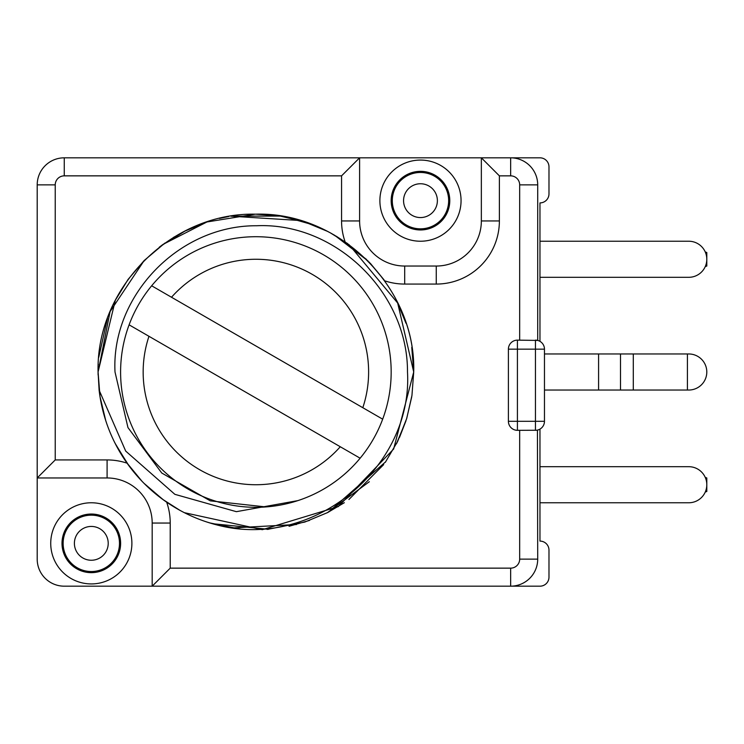 <?xml version="1.0" encoding="UTF-8"?>
<svg xmlns="http://www.w3.org/2000/svg" width="744" height="744" viewBox="0 0 744 744"><rect width="100%" height="100%" fill="white"/><g stroke="black" fill="none" stroke-linecap="round" stroke-linejoin="round"><path stroke-width="1.12" d="M537.428 430.106L537.707 559.125A27.054 27.054 -171.8 0 1 510.654 586.179L64.254 586.179A27.054 27.054 0 0 1 37.2 559.125L37.2 477.964L55.233 459.932L107.09 459.932A63.128 63.128 0 0 1 127.075 463.177M519.675 430.32L519.675 559.125A9.021 9.021 -171.8 0 1 510.654 568.146L510.654 586.179L539.967 586.179A9.021 9.021 0 0 0 548.979 577.167L548.979 550.114L548.979 577.167M166.665 502.172A63.128 63.128 0 0 1 170.218 523.051L170.218 568.146L152.185 586.179L64.254 586.179L190.511 586.179L64.254 586.179L152.185 586.179L152.185 523.051A45.086 45.086 0 0 0 107.09 477.964L37.2 477.964L37.2 184.875A27.054 27.054 8.2 0 1 64.254 157.821L359.603 157.821L359.603 220.949A45.086 45.086 0 0 0 404.69 266.036L436.254 266.036A45.086 45.086 0 0 0 481.349 220.949L481.349 157.821L539.967 157.821A9.021 9.021 0 0 1 548.979 166.833L548.979 193.886A9.021 9.021 0 0 1 539.967 202.907L539.967 341.347M539.967 429.111L539.967 541.093A9.021 9.021 0 0 1 548.979 550.114M687.409 353.967L688.767 353.967A18.033 18.033 0 0 1 706.8 372A18.033 18.033 0 0 1 688.767 390.033L687.409 390.033L687.409 353.967L544.469 353.967M544.469 390.033L687.409 390.033M598.585 390.033L598.585 353.967M539.967 466.693L688.767 466.693A18.033 18.033 0 0 1 706.8 484.725A18.033 18.033 0 0 1 688.767 502.767L539.967 502.767L539.967 541.093L539.967 502.767M548.979 166.833L548.979 193.886A9.021 9.021 0 0 1 539.967 202.907L539.967 241.233L688.767 241.233A18.033 18.033 0 0 1 706.8 259.275A18.033 18.033 0 0 1 688.767 277.307L539.967 277.307M521.925 586.179L539.967 586.179L521.925 586.179M345.114 241.828A63.128 63.128 0 0 1 341.561 220.949L341.561 175.854L359.603 157.821L481.349 157.821L499.382 175.854L510.654 175.854L510.654 157.821L539.967 157.821L521.925 157.821M705.247 251.946L706.8 252.514L706.8 266.036L705.247 266.603M705.247 477.397L706.8 477.964L706.8 491.486L705.247 492.054M420.472 241.233A40.585 40.585 0 0 1 379.886 200.657A40.585 40.585 0 0 1 420.472 160.072A40.585 40.585 0 0 1 461.057 200.657A40.585 40.585 0 0 1 420.472 241.233A40.585 40.585 0 0 1 379.886 200.657A40.585 40.585 0 0 1 420.472 160.072A40.585 40.585 0 0 1 461.057 200.657A40.585 40.585 0 0 1 420.472 241.233M420.472 217.564A16.907 16.907 0 0 0 437.379 200.657A16.907 16.907 0 0 0 420.472 183.749A16.907 16.907 0 0 0 403.564 200.657A16.907 16.907 0 0 0 420.472 217.564M91.307 583.928A40.585 40.585 0 0 1 50.731 543.343A40.585 40.585 0 0 1 91.307 502.767A40.585 40.585 0 0 1 131.893 543.343A40.585 40.585 0 0 1 91.307 583.928A40.585 40.585 0 0 1 50.731 543.343A40.585 40.585 0 0 1 91.307 502.767A40.585 40.585 0 0 1 131.893 543.343A40.585 40.585 0 0 1 91.307 583.928M91.307 560.251A16.907 16.907 0 0 0 108.215 543.343A16.907 16.907 0 0 0 91.307 526.436A16.907 16.907 0 0 0 74.4 543.343A16.907 16.907 0 0 0 91.307 560.251M411.944 395.557L413.711 372C416.082 287.696 339.701 211.603 255.406 214.179C171.418 212.384 95.948 287.491 98.078 372L99.11 390.098A157.821 157.821 0 0 0 216.643 524.864C312.248 550.634 413.022 467.92 407.489 372C407.907 292.234 335.126 222.186 256.652 225.748C178.337 225.265 111.079 296.335 115.013 372L127.959 427.577L161.764 473.026L210.282 500.851L265.738 506.915M212.393 523.702L268.575 529.309M289.035 526.296L309.485 520.437M328.448 512.151L385.699 461.754M397.761 441.127L406.708 418.491L411.962 395.399M184.363 512.681L262.297 529.691L338.26 506.618L393.641 449.023L413.711 372C416.259 288.123 339.813 211.556 255.499 214.179C171.399 212.347 95.995 287.472 98.078 372L98.087 374.186M99.994 396.533L100.142 397.491M104.03 414.938L105.732 420.574M115.153 443.415L127.987 464.451M144.076 483.368L163.01 499.596M99.11 390.098L125.699 451.087L174.868 494.332L236.369 511.677L297.721 500.647M411.767 347.318L413.711 372L411.785 347.411M398.068 303.515L348.889 244.497M327.407 231.319L304.417 221.824M280.2 216.067L231.003 216.16M206.981 221.954L163.001 244.413M144.187 260.521L110.093 311.578L98.078 372L100.012 396.664L105.769 420.695M105.843 420.899L106.55 423.029M115.348 443.787L128.042 464.526M145.331 484.623L163.057 499.624M213.435 523.999L240.926 529.105M267.431 529.393L304.724 522.074M327.341 512.718L344.342 502.702M399.482 437.481L405.973 420.797M411.767 396.71L406.596 418.844M115.339 300.223L98.069 372L98.106 374.948M99.594 393.883L99.901 395.948M104.634 417.021L105.406 419.532M114.455 442.029L118.659 449.943M126.74 462.694L141.909 481.154M162.769 499.419L179.909 510.328M347.839 243.734L330.28 232.816M312.313 224.614L285.147 216.923M278.275 215.779L255.694 214.179M228.771 216.532L219.471 218.438M185.693 230.649L161.29 245.678M98.264 364.188L98.236 364.886M115.376 443.843L128.135 464.656M145.443 484.725L163.345 499.829M207.241 522.13L215.537 524.576M226.52 527.059L230.222 527.719M231.71 527.952L296.475 524.511M304.947 522L327.639 512.56M348.908 499.494L383.69 464.591M396.487 443.694L405.992 420.751M405.992 323.259L396.524 300.381M383.913 279.707L370.363 263.367M368.085 261.014L334.344 235.067M330.801 233.095L326.793 231.003M304.408 221.824L280.051 216.039M255.211 214.179L206.925 221.972M184.177 231.421L173.426 237.448M164.843 243.093L144.141 260.558M128.061 279.446L115.283 300.344M107.471 318.348L98.757 357.297M396.422 443.815L397.724 441.211M366.522 259.451L336.595 236.378M304.668 221.907L304.026 221.703M300.213 220.531L230.854 216.179M206.897 221.982L184.149 231.43M162.694 244.637L159.281 247.213M144.215 260.484L128.117 279.372M536.656 430.246L517.415 430.32A9.021 9.021 0 0 1 508.403 421.309L508.403 349.159A9.021 9.021 0 0 1 517.415 340.138A9.021 9.021 0 0 0 508.403 349.159A9.021 9.021 0 0 1 517.415 340.138L537.707 340.427L537.707 184.875L519.675 184.875A9.021 9.021 98.3 0 0 510.654 175.854M510.654 157.821A27.054 27.054 98.3 0 1 537.707 184.875M37.2 477.964L37.2 559.125L37.2 477.964M127.215 463.382L131.735 469.427M136.942 475.723L142.346 481.61M115.887 444.847L128.87 465.66M146.912 486.148L163.857 500.21M209.603 522.874L239.336 528.947M267.115 529.421L304.696 522.083M327.295 512.737L369.331 481.721M385.336 462.284L397.64 441.387M413.711 372L397.529 302.399M384.109 279.977L368.987 261.925M535.457 340.138A9.021 9.021 0 0 1 544.469 349.159L535.457 349.159L535.457 340.138A9.021 9.021 0 0 1 544.469 349.159L544.469 421.309A9.021 9.021 0 0 1 535.457 430.32L535.457 421.309L544.469 421.309A9.021 9.021 0 0 1 535.457 430.32M539.967 202.907L539.967 241.233M503.893 586.179L467.818 586.179M300.985 586.179L64.254 586.179M382.676 419.17A135.268 135.268 0 0 0 151.655 285.789L382.676 419.17A135.268 135.268 0 0 1 360.133 458.211L129.103 324.83A135.268 135.268 0 0 0 360.133 458.211M129.103 324.83A135.268 135.268 0 0 1 151.655 285.789M148.967 336.297A112.725 112.725 0 0 0 340.268 446.753M362.812 407.703A112.725 112.725 0 0 0 171.511 297.247M620.505 390.033L620.505 353.967M633.293 353.967L633.293 390.033M420.472 229.961A29.314 29.314 0 0 1 391.167 200.657A29.314 29.314 0 0 1 420.472 171.343A29.314 29.314 0 0 1 449.785 200.657A29.314 29.314 0 0 1 420.472 229.961M420.472 228.836A28.179 28.179 0 0 0 448.651 200.657A28.179 28.179 0 0 0 420.472 172.469A28.179 28.179 0 0 0 392.293 200.657A28.179 28.179 0 0 0 420.472 228.836M91.307 572.657A29.314 29.314 0 0 1 62.003 543.343A29.314 29.314 0 0 1 91.307 514.039A29.314 29.314 0 0 1 120.621 543.343A29.314 29.314 0 0 1 91.307 572.657M91.307 571.531A28.179 28.179 0 0 0 119.486 543.343A28.179 28.179 0 0 0 91.307 515.164A28.179 28.179 0 0 0 63.128 543.343A28.179 28.179 0 0 0 91.307 571.531M170.218 568.146L510.654 568.146M341.561 175.854L64.254 175.854A9.021 9.021 8.2 0 0 55.233 184.875L55.233 459.932M384.713 280.832A63.128 63.128 0 0 0 404.69 284.069L436.254 284.069A63.128 63.128 0 0 0 499.382 220.949L499.382 175.854M519.675 340.138L519.675 184.875M519.675 559.125L537.707 559.125M517.415 430.32A9.021 9.021 0 0 1 508.403 421.309L517.415 421.309L517.415 430.32M517.415 340.138L517.415 421.309L535.457 421.309L535.457 349.159L508.403 349.159M64.254 157.821L64.254 175.854M55.233 184.875L37.2 184.875M107.09 477.964L107.09 459.932M170.218 523.051L152.185 523.051M481.349 220.949L499.382 220.949M436.254 284.069L436.254 266.036M404.69 266.036L404.69 284.069M341.561 220.949L359.603 220.949"/></g></svg>
